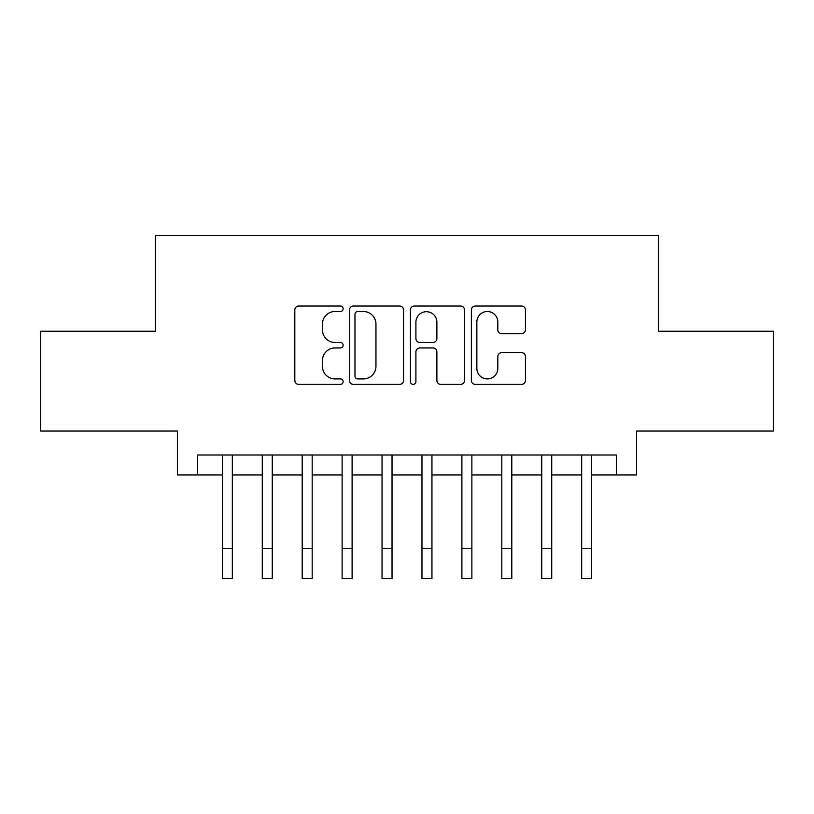 <?xml version="1.0" encoding="UTF-8"?>
<svg xmlns="http://www.w3.org/2000/svg" width="814" height="814" viewBox="0 0 814 814"><rect width="100%" height="100%" fill="white"/><g stroke="black" fill="none" stroke-linecap="round" stroke-linejoin="round"><path stroke-width="1.22" d="M343.121 308.771A2.747 2.747 0 0 0 340.384 306.033L298.748 306.033A3.917 3.917 0 0 0 294.821 309.951L294.821 380.484A3.917 3.917 0 0 0 298.748 384.401L340.384 384.401A2.747 2.747 0 0 0 343.121 381.664A2.747 2.747 0 0 0 340.384 378.917L334.992 378.917A12.536 12.536 0 0 1 322.456 366.381L322.456 360.5A12.536 12.536 0 0 1 334.992 347.965L340.384 347.965A2.747 2.747 0 0 0 343.121 345.217A2.747 2.747 0 0 0 340.384 342.47L334.992 342.47A12.536 12.536 0 0 1 322.456 329.935L322.456 324.053A12.536 12.536 0 0 1 334.992 311.518L340.384 311.518A2.747 2.747 0 0 0 343.121 308.771M521.53 333.659A3.917 3.917 0 0 0 525.447 329.741L525.447 309.951A3.917 3.917 0 0 0 521.53 306.033L475.284 306.033A3.917 3.917 0 0 0 471.367 309.951L471.367 380.484A3.917 3.917 0 0 0 475.284 384.401L521.53 384.401A3.917 3.917 0 0 0 525.447 380.484L525.447 356.583A3.917 3.917 0 0 0 521.53 352.666L501.739 352.666A3.917 3.917 0 0 0 497.822 356.583L497.822 368.437A10.48 10.48 0 0 1 487.332 378.917A10.48 10.48 0 0 1 476.851 368.437L476.851 321.998A10.48 10.48 0 0 1 487.332 311.518A10.48 10.48 0 0 1 497.822 321.998L497.822 329.741A3.917 3.917 0 0 0 501.739 333.659L521.53 333.659M197.405 474.969L197.405 455.006L616.595 455.006L616.595 474.969L636.558 474.969L636.558 431.054L773.3 431.054L773.3 331.247L658.516 331.247L658.516 235.429L155.484 235.429L155.484 331.247L40.7 331.247L40.7 431.054L177.442 431.054L177.442 474.969L222.354 474.969M403.571 309.951A3.917 3.917 0 0 0 399.654 306.033L353.408 306.033A3.917 3.917 0 0 0 349.491 309.951L349.491 380.484A3.917 3.917 0 0 0 353.408 384.401L399.654 384.401A3.917 3.917 0 0 0 403.571 380.484L403.571 309.951M414.346 306.033L460.592 306.033A3.917 3.917 0 0 1 464.509 309.951L464.509 380.484A3.917 3.917 0 0 1 460.592 384.401L440.801 384.401A3.917 3.917 0 0 1 436.884 380.484L436.884 351.882A3.917 3.917 0 0 0 432.967 347.965L419.831 347.965A3.917 3.917 0 0 0 415.913 351.882L415.913 381.664A2.747 2.747 0 0 1 413.176 384.401A2.747 2.747 0 0 1 410.429 381.664L410.429 309.951A3.917 3.917 0 0 1 414.346 306.033M232.336 474.969L262.281 474.969M272.252 474.969L302.198 474.969M312.179 474.969L342.124 474.969M352.106 474.969L382.051 474.969M392.033 474.969L421.967 474.969M431.949 474.969L461.894 474.969M471.876 474.969L501.821 474.969M511.803 474.969L541.748 474.969M551.719 474.969L581.664 474.969M591.646 474.969L616.595 474.969M357.722 311.518A2.747 2.747 0 0 0 354.975 314.255L354.975 376.18A2.747 2.747 0 0 0 357.722 378.917L363.4 378.917A12.536 12.536 0 0 0 375.946 366.381L375.946 324.053A12.536 12.536 0 0 0 363.4 311.518L357.722 311.518M436.884 322.191A10.48 10.48 0 0 0 426.394 311.711A10.48 10.48 0 0 0 415.913 322.191L415.913 338.553A3.917 3.917 0 0 0 419.831 342.47L432.967 342.47A3.917 3.917 0 0 0 436.884 338.553L436.884 322.191M222.354 548.626L232.336 548.626L232.336 578.571L222.354 578.571L222.354 455.006M232.336 548.626L232.336 455.006M262.281 548.626L272.252 548.626L272.252 578.571L262.281 578.571L262.281 455.006M272.252 548.626L272.252 455.006M302.198 548.626L312.179 548.626L312.179 578.571L302.198 578.571L302.198 455.006M312.179 548.626L312.179 455.006M342.124 548.626L352.106 548.626L352.106 578.571L342.124 578.571L342.124 455.006M352.106 548.626L352.106 455.006M382.051 548.626L392.033 548.626L392.033 578.571L382.051 578.571L382.051 455.006M392.033 548.626L392.033 455.006M421.967 548.626L431.949 548.626L431.949 578.571L421.967 578.571L421.967 455.006M431.949 548.626L431.949 455.006M461.894 548.626L471.876 548.626L471.876 578.571L461.894 578.571L461.894 455.006M471.876 548.626L471.876 455.006M501.821 548.626L511.803 548.626L511.803 578.571L501.821 578.571L501.821 455.006M511.803 548.626L511.803 455.006M541.748 548.626L551.719 548.626L551.719 578.571L541.748 578.571L541.748 455.006M551.719 548.626L551.719 455.006M581.664 548.626L591.646 548.626L591.646 578.571L581.664 578.571L581.664 455.006M591.646 548.626L591.646 455.006"/></g></svg>

